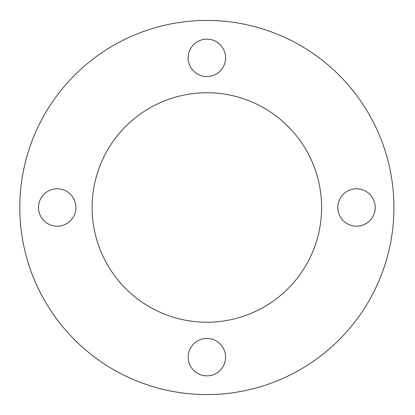 <?xml version="1.0" encoding="UTF-8"?>
<svg xmlns="http://www.w3.org/2000/svg" width="415" height="415" viewBox="0 0 415 415"><rect width="100%" height="100%" fill="white"/><g stroke="black" fill="none" stroke-linecap="round" stroke-linejoin="round"><path stroke-width="0.62" d="M393.934 207.5A187.066 187.066 0 0 0 113.337 45.494A187.066 187.066 0 0 0 113.337 369.506A187.066 187.066 0 0 0 393.934 207.5M321.604 207.5A114.732 114.732 0 0 0 149.499 108.139A114.732 114.732 0 0 0 149.499 306.861A114.732 114.732 0 0 0 321.604 207.5M225.573 357.154A18.706 18.706 0 0 0 197.514 340.954A18.706 18.706 0 0 0 197.514 373.355A18.706 18.706 0 0 0 225.573 357.154M75.919 207.5A18.706 18.706 0 0 0 47.86 191.299A18.706 18.706 0 0 0 47.86 223.701A18.706 18.706 0 0 0 75.919 207.5M225.573 57.846A18.706 18.706 0 0 0 197.514 41.645A18.706 18.706 0 0 0 197.514 74.046A18.706 18.706 0 0 0 225.573 57.846M375.227 207.5A18.706 18.706 0 0 0 347.168 191.299A18.706 18.706 0 0 0 347.168 223.701A18.706 18.706 0 0 0 375.227 207.5"/></g></svg>
